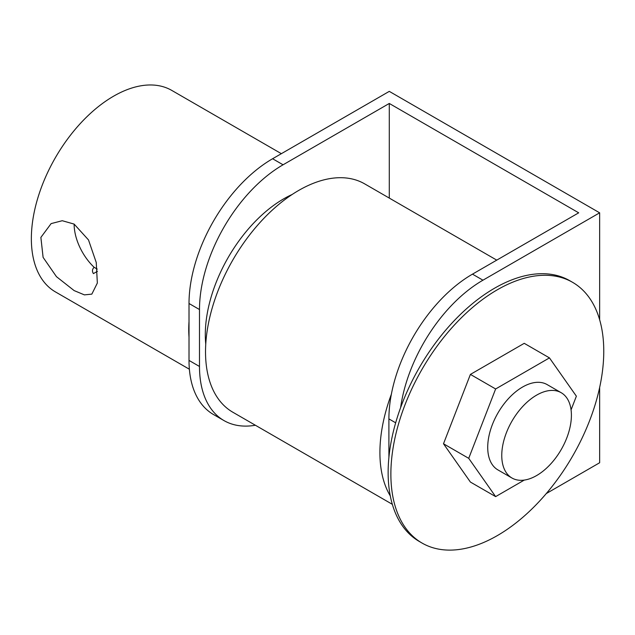 <?xml version="1.0" encoding="UTF-8"?>
<svg xmlns="http://www.w3.org/2000/svg" width="635" height="635" viewBox="0 0 635 635"><rect width="100%" height="100%" fill="white"/><g stroke="black" fill="none" stroke-linecap="round" stroke-linejoin="round"><path stroke-width="0.95" d="M74.128 224.099A40.719 23.511 -120 0 0 94.147 267.311C92.194 269.161 91.948 271.264 93.416 273.622L97.465 271.288M74.12 290.584L56.452 276.662L43.101 257.365L40.878 237.411L51.117 223.607L62.262 220.718L74.12 224.091L88.503 239.935L96.242 262.477L97.346 283.043L91.837 294.124L84.399 294.878L74.12 290.584M189.016 321.612A116.332 67.167 120 0 0 189.016 337.114M281.353 153.678L171.775 90.416A116.332 67.167 120 0 0 113.609 96.179A116.332 67.167 120 0 0 37.616 198.691A116.332 67.167 120 0 0 55.443 291.909L189.381 369.237M97.25 269.105L94.147 267.311M536.583 395.153A49.244 28.432 120 0 0 504.412 438.547A49.244 28.432 120 0 0 511.961 478.012A49.244 28.432 120 0 0 536.583 475.575A49.244 28.432 120 0 0 568.754 432.173A49.244 28.432 120 0 0 561.205 392.716A49.244 28.432 120 0 0 536.583 395.153M561.205 392.716L547.172 384.612A49.244 28.432 120 0 0 522.549 387.048A49.244 28.432 120 0 0 490.371 430.443A49.244 28.432 120 0 0 497.919 469.908L511.961 478.012M497.324 289.782A150.535 86.908 120 0 0 398.978 422.434A150.535 86.908 120 0 0 422.053 543.06A150.535 86.908 120 0 0 497.324 535.607A150.535 86.908 120 0 0 595.662 402.955A150.535 86.908 120 0 0 572.587 282.329A150.535 86.908 120 0 0 497.324 289.782M572.587 282.329L569.841 280.749A150.535 86.908 120 0 0 494.578 288.203A150.535 86.908 120 0 0 396.24 420.854A150.535 86.908 120 0 0 419.314 541.472L422.053 543.06M292.14 194.485A110.903 64.032 120 0 0 205.303 334.653A110.903 64.032 120 0 0 205.756 344.114M392.335 504.317L232.831 412.226A131.842 76.121 -60 0 1 212.622 306.578A131.842 76.121 -60 0 1 298.752 190.405A131.842 76.121 -60 0 1 364.673 183.872L496.753 260.128M390.295 495.927A131.842 76.121 -60 0 1 391.358 394.256A118.189 68.239 -60 0 1 472.48 274.145L482.949 280.194A118.189 68.239 120 0 0 400.629 407.567M571.071 409.853L576.374 396.184L549.458 357.894L524.232 343.329L470.408 374.404L443.5 443.77L470.408 482.06L495.633 496.618L524.272 480.084M599.646 387.453L599.646 462.748L546.275 493.57M272.59 158.742L283.067 164.79A118.189 68.239 120 0 0 199.493 309.539L189.016 303.498A118.189 68.239 -60 0 1 272.59 158.742L389.287 91.369L599.646 212.82L599.646 319.778M599.646 212.82L482.949 280.194M283.067 164.79L389.287 103.457L389.287 198.088M199.493 309.539L199.493 366.466A118.189 68.239 120 0 0 223.972 420.576A118.189 68.239 120 0 0 255.389 425.252M389.287 103.457L578.699 212.82L472.48 274.145M189.016 303.498L189.016 360.426L199.493 366.466M223.972 420.576L213.495 414.528A118.189 68.239 -60 0 1 189.016 360.426M395.668 422.807L388.906 418.902L388.906 457.383M388.906 418.902A118.189 68.239 -60 0 1 391.358 394.256M549.458 357.894L495.633 388.969L468.725 458.335L495.633 496.618M548.894 465.868L549.624 465.122M468.725 458.335L443.5 443.77M495.633 388.969L470.408 374.404"/></g></svg>

